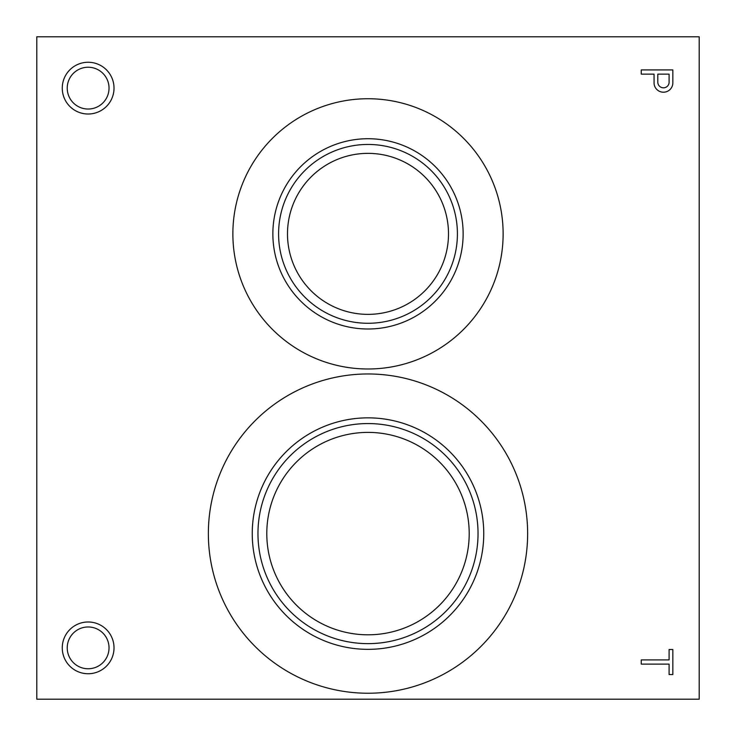 <?xml version="1.0" encoding="UTF-8"?>
<svg xmlns="http://www.w3.org/2000/svg" width="736" height="736" viewBox="0 0 736 736"><rect width="100%" height="100%" fill="white"/><g stroke="black" fill="none" stroke-linecap="round" stroke-linejoin="round"><path stroke-width="1.1" d="M699.2 699.2L699.2 36.8L36.8 36.8L36.8 699.2L699.2 699.2M672.842 674.553L672.842 649.52L669.088 649.52L669.088 659.907L641.24 659.907L641.24 664.111L669.088 664.111L669.088 674.553L672.842 674.553M654.083 83.702A9.402 9.402 0 0 0 663.688 92.202A9.402 9.402 0 0 0 672.842 83.214L672.842 69.92L641.24 69.92L641.24 74.124L654.046 74.124L654.083 83.702M62.266 88.136A25.87 25.87 0 0 0 101.071 110.547A25.87 25.87 0 0 0 101.071 65.725A25.87 25.87 0 0 0 62.266 88.136M62.266 647.864A25.87 25.87 0 0 0 101.071 670.275A25.87 25.87 0 0 0 101.071 625.453A25.87 25.87 0 0 0 62.266 647.864M232.87 233.864A135.13 135.13 0 0 0 435.565 350.888A135.13 135.13 0 0 0 435.565 116.84A135.13 135.13 0 0 0 232.87 233.864M208.362 533.6A159.638 159.638 0 0 0 447.819 671.848A159.638 159.638 0 0 0 447.819 395.352A159.638 159.638 0 0 0 208.362 533.6M266.791 533.6A101.209 101.209 0 0 0 418.6 621.248A101.209 101.209 0 0 0 418.6 445.952A101.209 101.209 0 0 0 266.791 533.6M257.968 533.6A110.032 110.032 0 0 0 423.016 628.894A110.032 110.032 0 0 0 423.016 438.306A110.032 110.032 0 0 0 257.968 533.6M252.246 533.6A115.754 115.754 0 0 0 425.877 633.843A115.754 115.754 0 0 0 425.877 433.357A115.754 115.754 0 0 0 252.246 533.6M287.491 233.864A80.509 80.509 0 0 0 408.25 303.582A80.509 80.509 0 0 0 408.25 164.146A80.509 80.509 0 0 0 287.491 233.864M278.585 233.864A89.415 89.415 0 0 0 412.703 311.3A89.415 89.415 0 0 0 412.703 156.428A89.415 89.415 0 0 0 278.585 233.864M272.863 233.864A95.137 95.137 0 0 0 415.564 316.259A95.137 95.137 0 0 0 415.564 151.469A95.137 95.137 0 0 0 272.863 233.864M67.234 647.864A20.902 20.902 0 0 0 98.587 665.96A20.902 20.902 0 0 0 98.587 629.768A20.902 20.902 0 0 0 67.234 647.864M67.234 88.136A20.902 20.902 0 0 0 98.587 106.232A20.902 20.902 0 0 0 98.587 70.04A20.902 20.902 0 0 0 67.234 88.136M669.088 82.828L669.088 74.124L657.8 74.124L657.8 82.165A5.667 5.667 0 0 0 663.136 87.814A5.667 5.667 0 0 0 669.088 82.828"/></g></svg>
